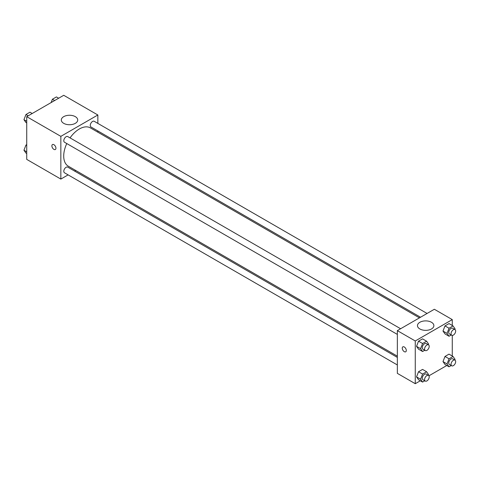 <?xml version="1.0" encoding="UTF-8"?>
<svg xmlns="http://www.w3.org/2000/svg" width="479" height="479" viewBox="0 0 479 479"><rect width="100%" height="100%" fill="white"/><g stroke="black" fill="none" stroke-linecap="round" stroke-linejoin="round"><path stroke-width="0.72" d="M68.12 174.883L60.845 179.08L26.728 159.387L26.728 116.66L63.731 95.297L97.848 114.99L97.848 123.39M97.848 130.941L97.848 132.186M63.713 116.648A8.203 4.736 180 0 1 72.652 115.619A8.203 4.736 180 0 1 77.718 119.995A8.203 4.736 180 0 1 69.515 124.732A8.203 4.736 180 0 1 61.312 119.995A8.203 4.736 180 0 1 63.713 116.648M60.845 179.08L60.845 136.353L26.728 116.66M60.845 136.353L97.848 114.99M52.474 144.556A2.862 1.653 -120 0 0 52.037 146.849A2.862 1.653 -120 0 0 53.905 149.37A2.862 1.653 60 0 1 52.037 146.849A2.862 1.653 60 0 1 52.474 144.556A2.862 1.653 60 0 1 55.336 146.209A2.862 1.653 60 0 1 55.336 149.514A2.862 1.653 60 0 1 53.905 149.37A2.862 1.653 -120 0 0 55.336 149.514M75.736 170.482L74.658 171.105M400.612 328.744L67.749 136.563A3.269 1.886 120 0 0 64.479 138.455A3.269 1.886 120 0 0 64.479 142.227L397.342 334.408M397.342 357.406L67.749 167.117A3.269 1.886 120 0 0 65.228 167.991A3.269 1.886 120 0 0 63.803 171.284A3.269 1.886 120 0 0 64.479 172.781L397.342 364.956M427.07 313.464L94.207 121.289A3.269 1.886 120 0 0 91.687 122.163A3.269 1.886 120 0 0 90.262 125.456A3.269 1.886 120 0 0 90.938 126.953L420.532 317.242M66.779 143.556A22.112 12.765 120 0 0 63.713 156.058A22.112 12.765 120 0 0 68.287 166.183L397.342 356.16M419.454 317.864L90.399 127.887A22.112 12.765 120 0 0 70.048 137.892M420.34 380.775L415.269 383.703L397.342 373.357L397.342 330.63L434.345 309.266L452.272 319.613L452.272 325.475M428.939 375.811L446.799 365.501M416.532 346.335L418.538 349.185L416.532 346.335L418.538 341.174L416.532 346.335L420.58 348.67L422.586 343.509L426.591 341.198L428.591 344.048L428.322 344.742M422.544 338.863L418.538 341.174L422.544 338.863L426.591 341.198M442.991 331.061L444.997 333.911L442.991 331.061L444.997 325.9L442.991 331.061L447.039 333.396L449.039 328.235L453.044 325.924L455.05 328.774L454.781 329.462M449.003 323.582L444.997 325.9L449.003 323.582L453.044 325.924M442.991 361.609L444.997 364.459L442.991 361.609L444.997 356.448L442.991 361.609L447.039 363.944L449.039 358.783L453.044 356.472L455.05 359.322L454.781 360.016M449.003 354.137L444.997 356.448L449.003 354.137L453.044 356.472M415.269 383.703L415.269 340.976L452.272 319.613M452.272 335.402L452.272 356.023M416.532 376.883L418.538 379.733L416.532 376.883L418.538 371.722L416.532 376.883L420.58 379.224L422.586 374.057L426.591 371.746L428.591 374.596L428.322 375.291M422.544 369.411L418.538 371.722L422.544 369.411L426.591 371.746M419.873 328.971A8.203 4.736 180 0 1 417.472 325.624A8.203 4.736 180 0 1 425.675 320.888A8.203 4.736 180 0 1 433.878 325.624A8.203 4.736 180 0 1 428.813 329.995A8.203 4.736 180 0 1 419.873 328.971M415.269 340.976L397.342 330.63M406.306 350.49A2.862 1.653 60 0 1 405.713 351.802A2.862 1.653 60 0 1 402.851 350.149A2.862 1.653 60 0 1 402.851 346.844A2.862 1.653 60 0 1 405.054 347.61A2.862 1.653 60 0 1 406.306 350.49M402.851 346.844A2.862 1.653 -120 0 0 402.851 350.149A2.862 1.653 -120 0 0 405.713 351.802M424.783 350.251L422.586 351.52L420.58 348.67M428.537 344.862L426.22 343.527A3.269 1.886 120 0 0 423.699 344.401A3.269 1.886 120 0 0 422.274 347.694A3.269 1.886 120 0 0 422.951 349.191L425.262 350.526A3.269 1.886 120 0 0 428.537 348.64A3.269 1.886 120 0 0 428.537 344.862A3.269 1.886 120 0 0 426.017 345.736A3.269 1.886 120 0 0 424.586 349.029A3.269 1.886 120 0 0 425.262 350.526M422.586 351.52L418.538 349.185M422.586 343.509L418.538 341.174M451.242 334.977L449.039 336.246L447.039 333.396M454.99 329.588L452.679 328.253A3.269 1.886 120 0 0 450.158 329.127A3.269 1.886 120 0 0 448.733 332.42A3.269 1.886 120 0 0 449.41 333.917L451.721 335.252A3.269 1.886 120 0 0 454.99 333.36A3.269 1.886 120 0 0 454.99 329.588A3.269 1.886 120 0 0 452.469 330.462A3.269 1.886 120 0 0 451.044 333.755A3.269 1.886 120 0 0 451.721 335.252M449.039 336.246L444.997 333.911M449.039 328.235L444.997 325.9M424.783 380.799L422.586 382.074L420.58 379.224M428.537 375.41L426.22 374.075A3.269 1.886 120 0 0 423.699 374.955A3.269 1.886 120 0 0 422.274 378.242A3.269 1.886 120 0 0 422.951 379.739L425.262 381.074A3.269 1.886 120 0 0 428.537 379.188A3.269 1.886 120 0 0 428.537 375.41A3.269 1.886 120 0 0 426.017 376.29A3.269 1.886 120 0 0 424.586 379.578A3.269 1.886 120 0 0 425.262 381.074M422.586 382.074L418.538 379.733M422.586 374.057L418.538 371.722M451.242 365.525L449.039 366.794L447.039 363.944M454.99 360.136L452.679 358.801A3.269 1.886 120 0 0 450.158 359.675A3.269 1.886 120 0 0 448.733 362.968A3.269 1.886 120 0 0 449.41 364.465L451.721 365.8A3.269 1.886 120 0 0 454.99 363.914A3.269 1.886 120 0 0 454.99 360.136A3.269 1.886 120 0 0 452.469 361.01A3.269 1.886 120 0 0 451.044 364.303A3.269 1.886 120 0 0 451.721 365.8M449.039 366.794L444.997 364.459M449.039 358.783L444.997 356.448M26.728 122.977L25.956 122.528L23.95 119.678L25.956 114.517L29.961 112.206L32.201 113.499M26.728 121.283L23.95 119.678M28.195 115.81L25.956 114.517M51.115 102.578L52.409 99.243L56.414 96.926L58.66 98.225M54.654 100.536L52.409 99.243M26.728 153.525L25.956 153.076L23.95 150.226L25.956 145.065L26.728 144.616M26.728 151.837L23.95 150.226M26.728 145.514L25.956 145.065"/></g></svg>
